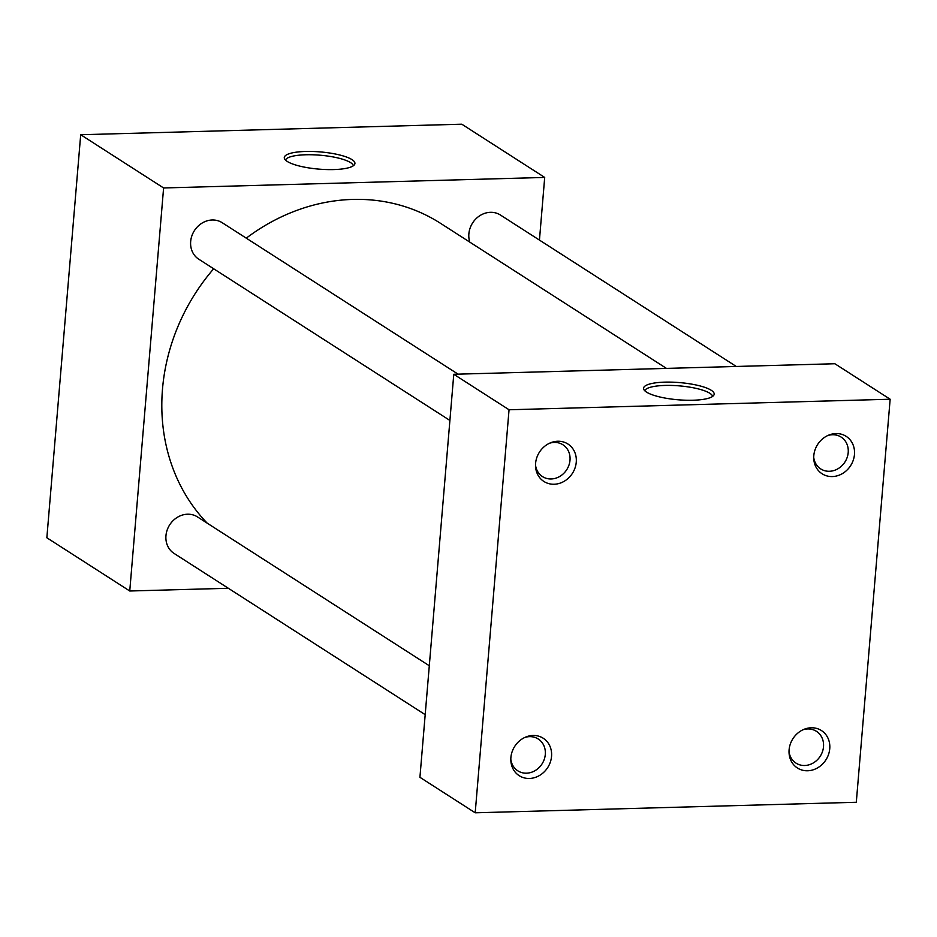 <?xml version="1.0" encoding="UTF-8"?>
<svg xmlns="http://www.w3.org/2000/svg" width="937" height="937" viewBox="0 0 937 937"><rect width="100%" height="100%" fill="white"/><g stroke="black" fill="none" stroke-linecap="round" stroke-linejoin="round"><path stroke-width="1.41" d="M333.701 169.574A35.442 8.632 4.8 0 0 354.666 164.362A35.442 8.632 4.8 0 0 340.775 155.261A35.442 8.632 4.8 0 0 305.509 151.466A35.442 8.632 4.8 0 0 284.403 158.47A35.442 8.632 4.8 0 0 333.701 169.574M353.366 165.732A34.165 8.316 4.8 0 0 305.767 154.769A34.165 8.316 4.8 0 0 285.457 160.04M692.97 400.24A35.442 8.632 4.8 0 0 713.924 395.027A35.442 8.632 4.8 0 0 700.033 385.927A35.442 8.632 4.8 0 0 664.778 382.144A35.442 8.632 4.8 0 0 643.672 389.136A35.442 8.632 4.8 0 0 692.97 400.24M712.635 396.41A34.165 8.316 4.8 0 0 665.036 385.435A34.165 8.316 4.8 0 0 644.715 390.706M789.024 751.615A18.904 16.655 122.7 0 0 796.005 763.128A18.904 16.655 122.7 0 0 813.398 762.894A18.904 16.655 122.7 0 0 823.506 746.742A18.904 16.655 122.7 0 0 816.432 731.317A18.904 16.655 122.7 0 0 803.056 729.747M789.095 749.834A22.242 19.595 122.7 0 0 789.059 752.985A22.242 19.595 122.7 0 0 809.123 770.671A22.242 19.595 122.7 0 0 829.749 748.722A22.242 19.595 122.7 0 0 804.321 729.209A22.242 19.595 122.7 0 0 789.095 749.834M813.726 457.397A18.904 16.655 122.7 0 0 820.718 468.91A18.904 16.655 122.7 0 0 838.1 468.676A18.904 16.655 122.7 0 0 848.208 452.536A18.904 16.655 122.7 0 0 841.145 437.099A18.904 16.655 122.7 0 0 827.769 435.541M813.808 455.628A22.242 19.595 122.7 0 0 813.761 458.767A22.242 19.595 122.7 0 0 833.825 476.464A22.242 19.595 122.7 0 0 854.462 454.504A22.242 19.595 122.7 0 0 829.022 435.002A22.242 19.595 122.7 0 0 813.808 455.628M510.817 759.298A18.904 16.655 122.7 0 0 517.798 770.811A18.904 16.655 122.7 0 0 535.191 770.577A18.904 16.655 122.7 0 0 545.299 754.426A18.904 16.655 122.7 0 0 538.225 739A18.904 16.655 122.7 0 0 524.849 737.442M510.888 757.529A22.242 19.595 122.7 0 0 510.852 760.668A22.242 19.595 122.7 0 0 530.916 778.366A22.242 19.595 122.7 0 0 551.542 756.405A22.242 19.595 122.7 0 0 526.114 736.904A22.242 19.595 122.7 0 0 510.888 757.529M535.519 465.092A18.904 16.655 122.7 0 0 542.511 476.605A18.904 16.655 122.7 0 0 559.893 476.359A18.904 16.655 122.7 0 0 570.001 460.219A18.904 16.655 122.7 0 0 562.938 444.782A18.904 16.655 122.7 0 0 549.562 443.224M535.601 463.311A22.242 19.595 122.7 0 0 535.554 466.45A22.242 19.595 122.7 0 0 555.618 484.148A22.242 19.595 122.7 0 0 576.255 462.187A22.242 19.595 122.7 0 0 550.815 442.686A22.242 19.595 122.7 0 0 535.601 463.311M469.812 242.144A21.68 19.115 -57.3 0 1 468.875 233.817A21.68 19.115 -57.3 0 1 480.458 215.299A21.68 19.115 -57.3 0 1 500.405 215.018L736.283 366.472M425.187 714.662L174.059 553.416A21.68 19.115 -57.3 0 1 165.954 535.718A21.68 19.115 -57.3 0 1 177.55 517.201A21.68 19.115 -57.3 0 1 197.484 516.919L429.298 665.75M449.901 420.444L198.761 259.198A21.68 19.115 -57.3 0 1 190.668 241.5A21.68 19.115 -57.3 0 1 202.251 222.983A21.68 19.115 -57.3 0 1 222.198 222.701L458.076 374.156M207.182 523.139A191.195 168.496 -57.3 0 1 162.499 389.042A191.195 168.496 -57.3 0 1 213.671 268.767M246.267 238.162A191.195 168.496 -57.3 0 1 440.531 223.334L666.465 368.393M475.2 812.801L419.928 777.312L453.777 374.273L834.879 363.743L890.15 399.232L856.301 802.271L475.2 812.801L509.049 409.762L890.15 399.232M228.359 588.272L129.751 591.001L163.6 187.962L544.702 177.433L539.443 240.083M453.777 374.273L509.049 409.762M129.751 591.001L46.85 537.768L80.699 134.729L461.8 124.199L544.702 177.433M80.699 134.729L163.6 187.962"/></g></svg>
